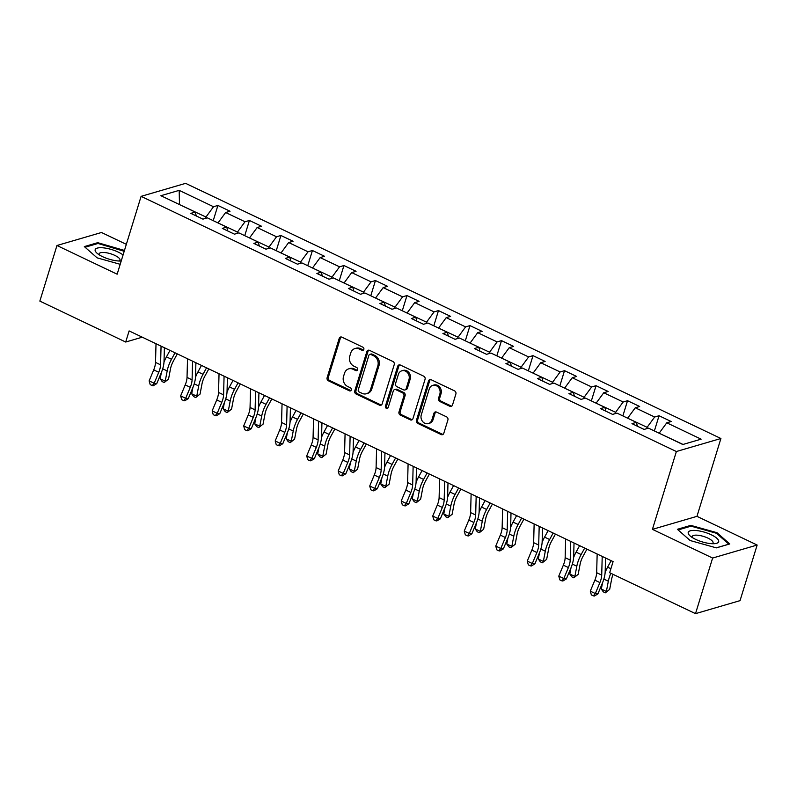 <?xml version="1.0" encoding="UTF-8"?>
<svg xmlns="http://www.w3.org/2000/svg" width="797" height="797" viewBox="0 0 797 797"><rect width="100%" height="100%" fill="white"/><g stroke="black" fill="none" stroke-linecap="round" stroke-linejoin="round"><path stroke-width="1.2" d="M363.84 349.395A1.684 1.445 -106.3 0 0 362.924 347.203L341.863 337.161A2.401 2.062 -106.3 0 0 339.203 338.396L327.119 377.688A2.401 2.062 -106.3 0 0 328.434 380.817L349.494 390.859A1.684 1.445 -106.3 0 0 350.441 387.81L347.711 386.505A7.691 6.605 -106.3 0 1 343.517 376.493L344.523 373.225A7.691 6.605 -106.3 0 1 348.707 368.862A7.691 6.605 -106.3 0 1 353.011 369.26L355.741 370.565A1.684 1.445 -106.3 0 0 356.677 367.507L353.958 366.202A7.691 6.605 -106.3 0 1 349.763 356.199L350.77 352.922A7.691 6.605 -106.3 0 1 354.954 348.558A7.691 6.605 -106.3 0 1 359.258 348.956L361.987 350.262A1.684 1.445 -106.3 0 0 363.84 349.395M449.847 406.281A2.401 2.062 -106.3 0 0 452.497 405.045L455.884 394.017A2.401 2.062 -106.3 0 0 454.579 390.889L431.177 379.741A2.401 2.062 -106.3 0 0 428.527 380.976L416.442 420.268A2.401 2.062 -106.3 0 0 417.748 423.396L441.149 434.554A2.401 2.062 -106.3 0 0 443.799 433.309L447.894 419.999A2.401 2.062 -106.3 0 0 446.589 416.871L436.577 412.099A2.401 2.062 -106.3 0 0 433.917 413.334L431.884 419.939A6.426 5.519 -106.3 0 1 428.387 423.576A6.426 5.519 -106.3 0 1 422.629 421.523A6.426 5.519 -106.3 0 1 421.284 414.878L429.234 389.016A6.426 5.519 -106.3 0 1 432.741 385.369A6.426 5.519 -106.3 0 1 438.499 387.422A6.426 5.519 -106.3 0 1 439.844 394.067L438.519 398.38A2.401 2.062 -106.3 0 0 439.834 401.509L449.847 406.281L451.042 405.932A2.401 2.062 -106.3 0 0 451.76 406.121M652.424 529.357L712.618 558.049L695.512 613.65L740.044 600.639L757.15 545.038L696.957 516.346L720.906 438.509L676.374 451.52L652.424 529.357L696.957 516.346M126.334 244.34L101.488 232.495L56.956 245.506L117.149 274.198L141.099 196.361L676.374 451.52M56.956 245.506L39.85 301.107L125.697 342.033L142.274 337.181M695.512 613.65L609.665 572.724L613.092 561.606L129.114 330.914L125.697 342.033M394.226 364.627A2.401 2.062 -106.3 0 0 392.911 361.499L369.519 350.351A2.401 2.062 -106.3 0 0 366.869 351.587L354.775 390.879A2.401 2.062 -106.3 0 0 356.09 394.007L379.482 405.155A2.401 2.062 -106.3 0 0 382.142 403.92L394.226 364.627M400.353 365.046L423.745 376.194A2.401 2.062 -106.3 0 1 425.06 379.322L412.966 418.614A2.401 2.062 -106.3 0 1 410.316 419.85L400.303 415.078A2.401 2.062 -106.3 0 1 398.988 411.949L403.89 396.019A2.401 2.062 -106.3 0 0 402.585 392.891L395.94 389.723A2.401 2.062 -106.3 0 0 393.29 390.958L388.179 407.556A1.684 1.445 -106.3 0 1 385.409 406.231L397.693 366.281A2.401 2.062 -106.3 0 1 400.353 365.046M720.906 438.509L185.621 183.35L141.099 196.361M659.049 415.735L654.656 417.02L635.269 407.775L639.662 406.49L627.538 400.712L623.154 401.997L603.757 392.752L608.151 391.466L596.036 385.688L591.643 386.973L572.246 377.728L576.639 376.453L564.525 370.675L560.132 371.96L540.735 362.715L545.128 361.43L533.014 355.651L528.62 356.936L509.223 347.691L513.617 346.406L501.502 340.628L497.109 341.913L477.712 332.668L482.105 331.383L469.991 325.614L465.597 326.89L446.2 317.654L450.594 316.369L438.48 310.591L434.086 311.876L414.699 302.631L419.092 301.346L406.968 295.567L402.575 296.853L383.188 287.607L387.581 286.322L375.457 280.554L371.063 281.829L351.676 272.594L356.07 271.309L343.945 265.531L339.552 266.816L320.165 257.57L324.558 256.285L312.434 250.507L308.04 251.792L288.653 242.547L293.047 241.262L280.923 235.484L276.529 236.769L257.142 227.524L261.536 226.248L249.411 220.47L245.018 221.755L225.631 212.51L230.024 211.225L217.9 205.447L213.516 206.732L179.176 190.363L160.874 195.703L195.215 212.072L190.822 213.357L202.946 219.135L207.34 217.85L226.727 227.095L222.333 228.38L234.457 234.159L238.851 232.873L258.238 242.119L253.845 243.404L265.969 249.182L270.362 247.897L289.749 257.142L285.356 258.417L297.48 264.196L301.864 262.91L321.261 272.156L316.867 273.441L328.982 279.219L333.375 277.934L352.772 287.179L348.379 288.464L360.493 294.242L364.887 292.957L384.284 302.202L379.89 303.488L392.004 309.256L396.398 307.981L415.795 317.216L411.401 318.501L423.516 324.279L427.909 322.994L447.306 332.239L442.913 333.525L455.027 339.303L459.421 338.018L478.818 347.263L474.424 348.548L486.539 354.316L490.932 353.041L510.319 362.276L505.926 363.562L518.05 369.34L522.443 368.055L541.83 377.3L537.437 378.585L549.561 384.363L553.955 383.078L573.342 392.323L568.948 393.608L581.073 399.387L585.466 398.101L604.853 407.347L600.46 408.622L612.584 414.4L616.978 413.115L636.365 422.36L631.971 423.645L644.096 429.424L648.489 428.138L682.82 444.507L701.121 439.167L666.78 422.799L671.174 421.513L659.049 415.735L654.377 430.948M627.677 418.216L647.114 427.322L646.696 428.666M647.114 427.322L654.656 417.02M627.717 418.076L635.269 407.775M636.365 422.36L637.451 426.256M596.166 403.202L615.603 412.298L615.184 413.643M615.603 412.298L623.154 401.997M596.206 403.053L603.757 392.752M604.853 407.347L605.939 411.232M564.655 388.179L584.091 397.275L583.673 398.62M584.091 397.275L591.643 386.973M564.694 388.039L572.246 377.728M573.342 392.323L574.428 396.219M533.143 373.155L552.58 382.261L552.162 383.596M552.58 382.261L560.132 371.96M533.183 373.016L540.735 362.715M541.83 377.3L542.916 381.195M501.632 358.142L521.069 367.238L520.65 368.583M521.069 367.238L528.62 356.936M501.672 357.992L509.223 347.691M510.319 362.276L511.405 366.172M470.12 343.118L489.557 352.214L489.139 353.559M489.557 352.214L497.109 341.913M470.16 342.969L477.712 332.668M478.818 347.263L479.894 351.148M438.609 328.095L458.046 337.201L457.627 338.536M458.046 337.201L465.597 326.89M438.659 327.956L446.2 317.654M447.306 332.239L448.382 336.135M407.098 313.072L426.534 322.177L426.126 323.522M426.534 322.177L434.086 311.876M407.147 312.932L414.699 302.631M415.795 317.216L416.871 321.111M375.586 298.058L395.023 307.154L394.615 308.499M395.023 307.154L402.575 296.853M375.636 297.909L383.188 287.607M384.284 302.202L385.359 306.088M344.075 283.035L363.512 292.14L363.103 293.475M363.512 292.14L371.063 281.829M344.125 282.895L351.676 272.594M352.772 287.179L353.848 291.074M312.563 268.011L332 277.117L331.592 278.462M332 277.117L339.552 266.816M312.613 267.872L320.165 257.57M321.261 272.156L322.337 276.051M281.052 252.998L300.489 262.093L300.08 263.438M300.489 262.093L308.04 251.792M281.102 252.848L288.653 242.547M289.749 257.142L290.825 261.027M249.551 237.974L268.978 247.07L268.569 248.415M268.978 247.07L276.529 236.769M249.591 237.835L257.142 227.524M258.238 242.119L259.314 246.014M218.039 222.951L237.466 232.057L237.058 233.401M237.466 232.057L245.018 221.755M218.079 222.811L225.631 212.51M226.727 227.095L227.812 230.991M179.654 204.66L205.965 217.033L205.546 218.378M205.965 217.033L213.516 206.732M179.484 204.58L179.176 190.363M195.215 212.072L196.301 215.967M712.618 558.049L757.15 545.038M683.039 444.447L659.189 433.239M659.229 433.1L666.78 422.799M213.227 220.659L217.9 205.447M244.739 235.683L249.411 220.47M276.25 250.696L280.923 235.484M307.752 265.72L312.434 250.507M339.263 280.743L343.945 265.531M370.774 295.767L375.457 280.554M402.286 310.78L406.968 295.567M433.797 325.804L438.48 310.591M465.309 340.827L469.991 325.614M496.82 355.841L501.502 340.628M528.331 370.864L533.014 355.651M559.843 385.887L564.525 370.675M591.354 400.901L596.036 385.688M622.865 415.924L627.538 400.712M124.452 250.457L97.742 242.677L84.333 246.592L97.114 257.849L120.198 264.305M729.773 543.952L716.991 532.705L690.79 525.372L677.38 529.288L690.162 540.535L716.364 547.868L729.773 543.952M97.443 243.633L97.742 242.677M123.684 250.836L123.943 250.009M690.491 526.329L690.79 525.372M716.732 533.532L716.991 532.705M363.482 350.013A1.684 1.445 -106.3 0 1 363.193 349.913L360.463 348.608A7.691 6.605 -106.3 0 0 356.159 348.209L354.954 348.558M348.707 368.862L349.913 368.513A7.691 6.605 -106.3 0 1 354.217 368.911L356.946 370.207A1.684 1.445 -106.3 0 0 357.235 370.316M341.146 336.972A2.401 2.062 -106.3 0 0 340.409 338.048L328.324 377.34A2.401 2.062 -106.3 0 0 329.629 380.468L350.7 390.51A1.684 1.445 -106.3 0 0 350.989 390.61M368.812 350.152A2.401 2.062 -106.3 0 0 368.065 351.228L355.98 390.53A2.401 2.062 -106.3 0 0 357.295 393.658L380.687 404.806A2.401 2.062 -106.3 0 0 381.404 404.996M370.764 354.446A1.684 1.445 -106.3 0 0 368.901 355.313L358.291 389.803A1.684 1.445 -106.3 0 0 359.208 391.985L362.087 393.359A7.691 6.605 -106.3 0 0 366.391 393.758A7.691 6.605 -106.3 0 0 370.575 389.394L377.828 365.823A7.691 6.605 -106.3 0 0 373.634 355.811L370.764 354.446L371.96 354.087A1.684 1.445 -106.3 0 0 371.023 354.007L369.818 354.356M366.391 393.758L367.596 393.409A7.691 6.605 -106.3 0 0 371.781 389.046L370.575 389.394M371.96 354.087L374.839 355.462A7.691 6.605 -106.3 0 1 379.033 365.474L371.781 389.046M394.595 389.603L395.8 389.245A2.401 2.062 -106.3 0 1 397.145 389.374L403.79 392.542A2.401 2.062 -106.3 0 1 405.095 395.671L400.194 411.601A2.401 2.062 -106.3 0 0 401.509 414.729L411.521 419.501A2.401 2.062 -106.3 0 0 412.228 419.69M399.636 364.847A2.401 2.062 -106.3 0 0 398.898 365.933L386.615 405.872A1.684 1.445 -106.3 0 0 387.82 408.174M408.981 379.482A6.426 5.519 -106.3 0 0 407.636 372.837A6.426 5.519 -106.3 0 0 401.877 370.784A6.426 5.519 -106.3 0 0 398.37 374.421L395.571 383.536A2.401 2.062 -106.3 0 0 396.876 386.665L403.521 389.833A2.401 2.062 -106.3 0 0 406.181 388.597L408.981 379.482L410.186 379.133A6.426 5.519 -106.3 0 0 408.841 372.478A6.426 5.519 -106.3 0 0 403.073 370.426L401.877 370.784M404.866 389.962L406.072 389.603A2.401 2.062 -106.3 0 0 407.377 388.249L406.181 388.597M410.186 379.133L407.377 388.249M432.741 385.369L433.937 385.021A6.426 5.519 -106.3 0 1 439.705 387.073A6.426 5.519 -106.3 0 1 441.05 393.718L439.725 398.032A2.401 2.062 -106.3 0 0 441.03 401.16L451.042 405.932M428.387 423.576L429.593 423.227A6.426 5.519 -106.3 0 0 433.09 419.581L431.884 419.939M435.859 411.9A2.401 2.062 -106.3 0 0 435.122 412.985L433.09 419.581M430.47 379.551A2.401 2.062 -106.3 0 0 429.732 380.627L417.638 419.919A2.401 2.062 -106.3 0 0 418.953 423.048L442.345 434.196A2.401 2.062 -106.3 0 0 443.062 434.385M177.303 353.878L173.377 361.071A12.244 4.971 115.5 0 0 170.488 368.862L168.536 379.083L164.182 382.54L162.17 381.574L160.177 378.764L161.363 372.538M160.177 378.764L165.228 381.175L167.181 370.954A18.371 7.462 -64.5 0 1 171.504 359.268L175.041 352.802M163.993 362.167A18.371 7.462 -64.5 0 1 166.453 356.867L169.99 350.391M164.182 382.54L168.536 379.083M161.064 346.137L160.566 364.817A12.244 4.971 -64.5 0 1 158.752 372.289L154.19 383.267L156.74 383.646L161.313 372.667A18.371 7.462 115.5 0 0 164.023 361.459L164.391 347.721M156.013 343.726L155.515 362.406A12.244 4.971 -64.5 0 1 153.711 369.888L149.139 380.866L154.19 383.267L152.227 385.579L150.205 384.622L149.139 380.866M156.74 383.646L153.243 385.738L152.227 385.579M123.067 254.97A15.92 4.961 17.1 0 0 102.933 247.807A15.92 4.961 17.1 0 0 97.045 253.217A15.92 4.961 17.1 0 0 117.846 260.938A15.92 4.961 17.1 0 0 121.214 260.998M119.241 261.017A10.899 3.397 17.1 0 0 119.998 260.211A10.899 3.397 17.1 0 0 115.306 255.618A10.899 3.397 17.1 0 0 104.477 252.51A10.899 3.397 17.1 0 0 99.167 253.805A10.899 3.397 17.1 0 0 99.336 254.891M85.07 247.249L98.001 243.474L124.193 251.284M711.263 534.777A15.92 4.961 17.1 0 0 692.792 530.423A15.92 4.961 17.1 0 0 690.092 535.903A15.92 4.961 17.1 0 0 695.612 539.35A15.92 4.961 17.1 0 0 715.128 543.614A15.92 4.961 17.1 0 0 711.263 534.777M712.289 543.713A10.899 3.397 17.1 0 0 713.046 542.896A10.899 3.397 17.1 0 0 707.985 538.134A10.899 3.397 17.1 0 0 692.214 536.491A10.899 3.397 17.1 0 0 692.384 537.586M678.117 529.945L691.049 526.159L716.433 533.263L728.827 544.172L716.254 547.838M208.814 368.901L204.889 376.094A12.244 4.971 115.5 0 0 202 383.885L200.047 394.097L195.693 397.564L193.671 396.597L191.688 393.788L192.874 387.551M191.688 393.788L196.739 396.189L198.692 385.977A18.371 7.462 -64.5 0 1 203.016 374.291L206.553 367.815M195.504 377.19A18.371 7.462 -64.5 0 1 197.965 371.89L201.502 365.415M195.693 397.564L200.047 394.097M240.325 383.925L236.4 391.118A12.244 4.971 115.5 0 0 233.511 398.898L231.558 409.12L227.205 412.577L225.182 411.621L223.2 408.801L224.385 402.575M223.2 408.801L228.251 411.212L230.203 400.991A18.371 7.462 -64.5 0 1 234.527 389.315L238.064 382.839M227.015 392.204A18.371 7.462 -64.5 0 1 229.476 386.904L233.013 380.438M227.205 412.577L231.558 409.12M192.575 361.161L192.077 379.84A12.244 4.971 -64.5 0 1 190.264 387.312L185.701 398.291L188.251 398.669L192.824 387.691A18.371 7.462 115.5 0 0 195.534 376.483L195.903 362.745M187.524 358.75L187.026 377.429A12.244 4.971 -64.5 0 1 185.223 384.901L180.65 395.88L185.701 398.291L183.738 400.602L181.716 399.646L180.65 395.88M188.251 398.669L184.755 400.752L183.738 400.602M224.077 376.174L223.588 394.854A12.244 4.971 -64.5 0 1 221.775 402.336L217.212 413.314L219.763 413.693L224.336 402.704A18.371 7.462 115.5 0 0 227.045 391.496L227.414 377.768M219.036 373.773L218.537 392.453A12.244 4.971 -64.5 0 1 216.724 399.925L212.161 410.903L217.212 413.314L215.25 415.626L213.227 414.659L212.161 410.903M219.763 413.693L216.266 415.775L215.25 415.626M271.837 398.938L267.912 406.131A12.244 4.971 115.5 0 0 265.022 413.922L263.07 424.143L258.716 427.6L256.694 426.634L254.711 423.825L255.897 417.598M254.711 423.825L259.752 426.236L261.715 416.014A18.371 7.462 -64.5 0 1 266.039 404.338L269.575 397.862M258.527 407.227A18.371 7.462 -64.5 0 1 260.988 401.927L264.524 395.451M258.716 427.6L263.07 424.143M303.348 413.962L299.423 421.155A12.244 4.971 115.5 0 0 296.534 428.945L294.581 439.157L290.228 442.624L288.205 441.658L286.213 438.848L287.408 432.622M286.213 438.848L291.264 441.249L293.216 431.038A18.371 7.462 -64.5 0 1 297.55 419.352L301.077 412.886M290.038 422.251A18.371 7.462 -64.5 0 1 292.499 416.951L296.036 410.475M290.228 442.624L294.581 439.157M334.86 428.985L330.934 436.178A12.244 4.971 115.5 0 0 328.045 443.959L326.093 454.18L321.739 457.637L319.717 456.681L317.724 453.862L318.92 447.635M317.724 453.862L322.775 456.273L324.728 446.051A18.371 7.462 -64.5 0 1 329.061 434.375L332.588 427.899M321.55 437.264A18.371 7.462 -64.5 0 1 324.01 431.964L327.537 425.498M321.739 457.637L326.093 454.18M255.588 391.197L255.1 409.877A12.244 4.971 -64.5 0 1 253.287 417.349L248.724 428.328L251.274 428.706L255.847 417.728A18.371 7.462 115.5 0 0 258.557 406.52L258.925 392.782M250.547 388.787L250.049 407.466A12.244 4.971 -64.5 0 1 248.236 414.948L243.673 425.927L248.724 428.328L246.761 430.649L244.739 429.683L243.673 425.927M251.274 428.706L247.777 430.798L246.761 430.649M287.099 406.221L286.611 424.901A12.244 4.971 -64.5 0 1 284.798 432.373L280.235 443.351L282.786 443.73L287.358 432.751A18.371 7.462 115.5 0 0 290.068 421.543L290.427 407.805M282.048 403.81L281.56 422.49A12.244 4.971 -64.5 0 1 279.747 429.962L275.184 440.95L280.235 443.351L278.273 445.662L276.25 444.706L275.184 440.95M282.786 443.73L279.289 445.812L278.273 445.662M318.611 421.234L318.123 439.914A12.244 4.971 -64.5 0 1 316.309 447.396L311.747 458.375L314.297 458.753L318.86 447.775A18.371 7.462 115.5 0 0 321.58 436.557L321.938 422.828M313.56 418.833L313.072 437.513A12.244 4.971 -64.5 0 1 311.258 444.985L306.696 455.964L311.747 458.375L309.774 460.686L307.762 459.72L306.696 455.964M314.297 458.753L310.8 460.835L309.774 460.686M366.371 443.999L362.436 451.192A12.244 4.971 115.5 0 0 359.557 458.982L357.604 469.204L353.25 472.661L351.228 471.694L349.235 468.885L350.431 462.658M349.235 468.885L354.286 471.296L356.239 461.074A18.371 7.462 -64.5 0 1 360.573 449.398L364.099 442.923M353.061 452.288A18.371 7.462 -64.5 0 1 355.522 446.987L359.048 440.512M353.25 472.661L357.604 469.204M350.122 436.258L349.634 454.938A12.244 4.971 -64.5 0 1 347.821 462.409L343.258 473.398L345.808 473.777L350.371 462.788A18.371 7.462 115.5 0 0 353.091 451.58L353.45 437.842M345.071 433.847L344.583 452.537A12.244 4.971 -64.5 0 1 342.77 460.008L338.207 470.987L343.258 473.398L341.285 475.709L339.273 474.743L338.207 470.987M345.808 473.777L342.312 475.859L341.285 475.709M397.882 459.022L393.947 466.215A12.244 4.971 115.5 0 0 391.068 474.006L389.115 484.217L384.762 487.684L382.739 486.718L380.747 483.909L381.942 477.682M380.747 483.909L385.798 486.309L387.75 476.098A18.371 7.462 -64.5 0 1 392.074 464.412L395.611 457.946M384.572 467.311A18.371 7.462 -64.5 0 1 387.033 462.011L390.56 455.535M384.762 487.684L389.115 484.217M381.633 451.281L381.145 469.961A12.244 4.971 -64.5 0 1 379.332 477.433L374.759 488.412L377.32 488.79L381.883 477.811A18.371 7.462 115.5 0 0 384.602 466.604L384.961 452.865M376.582 448.87L376.094 467.55A12.244 4.971 -64.5 0 1 374.281 475.022L369.718 486.011L374.759 488.412L372.797 490.723L370.784 489.766L369.718 486.011M377.32 488.79L373.823 490.882L372.797 490.723M429.394 474.046L425.459 481.239A12.244 4.971 115.5 0 0 422.579 489.029L420.627 499.241L416.273 502.698L414.251 501.741L412.258 498.932L413.454 492.695M412.258 498.932L417.309 501.333L419.262 491.121A18.371 7.462 -64.5 0 1 423.586 479.435L427.122 472.96M416.084 482.324A18.371 7.462 -64.5 0 1 418.545 477.024L422.071 470.559M416.273 502.698L420.627 499.241M413.145 466.295L412.657 484.984A12.244 4.971 -64.5 0 1 410.844 492.456L406.271 503.435L408.831 503.814L413.394 492.835A18.371 7.462 115.5 0 0 416.114 481.617L416.472 467.889M408.094 463.894L407.606 482.574A12.244 4.971 -64.5 0 1 405.793 490.045L401.22 501.024L406.271 503.435L404.308 505.746L402.296 504.78L401.22 501.024M408.831 503.814L405.334 505.896L404.308 505.746M460.895 489.059L456.97 496.262A12.244 4.971 115.5 0 0 454.091 504.043L452.138 514.264L447.784 517.721L445.762 516.755L443.77 513.945L444.965 507.719M443.77 513.945L448.821 516.356L450.773 506.135A18.371 7.462 -64.5 0 1 455.097 494.459L458.634 487.983M447.595 497.348A18.371 7.462 -64.5 0 1 450.046 492.048L453.583 485.572M447.784 517.721L452.138 514.264M444.656 481.318L444.168 499.998A12.244 4.971 -64.5 0 1 442.355 507.47L437.782 518.458L440.342 518.837L444.905 507.848A18.371 7.462 115.5 0 0 447.625 496.641L447.984 482.902M439.605 478.917L439.117 497.597A12.244 4.971 -64.5 0 1 437.304 505.069L432.731 516.048L437.782 518.458L435.82 520.77L433.797 519.803L432.731 516.048M440.342 518.837L436.846 520.919L435.82 520.77M492.407 504.083L488.481 511.276A12.244 4.971 115.5 0 0 485.602 519.066L483.649 529.278L479.286 532.745L477.273 531.778L475.281 528.969L476.476 522.742M475.281 528.969L480.332 531.38L482.285 521.158A18.371 7.462 -64.5 0 1 486.608 509.472L490.145 503.007M479.107 512.371A18.371 7.462 -64.5 0 1 481.557 507.071L485.094 500.596M479.286 532.745L483.649 529.278M476.168 496.342L475.679 515.021A12.244 4.971 -64.5 0 1 473.866 522.493L469.294 533.472L471.854 533.851L476.417 522.872A18.371 7.462 115.5 0 0 479.136 511.664L479.495 497.926M471.117 493.931L470.628 512.61A12.244 4.971 -64.5 0 1 468.815 520.082L464.243 531.071L469.294 533.472L467.331 535.783L465.309 534.827L464.243 531.071M471.854 533.851L468.357 535.943L467.331 535.783M523.918 519.106L519.993 526.299A12.244 4.971 115.5 0 0 517.114 534.09L515.151 544.301L510.797 547.758L508.785 546.802L506.792 543.992L507.978 537.756M506.792 543.992L511.843 546.393L513.796 536.182A18.371 7.462 -64.5 0 1 518.12 524.496L521.656 518.02M510.608 527.385A18.371 7.462 -64.5 0 1 513.069 522.095L516.605 515.619M510.797 547.758L515.151 544.301M507.679 511.365L507.181 530.045A12.244 4.971 -64.5 0 1 505.378 537.517L500.805 548.495L503.355 548.874L507.928 537.895A18.371 7.462 115.5 0 0 510.648 526.678L511.007 512.949M502.628 508.954L502.14 527.634A12.244 4.971 -64.5 0 1 500.327 535.106L495.754 546.084L500.805 548.495L498.842 550.807L496.82 549.84L495.754 546.084M503.355 548.874L499.868 550.956L498.842 550.807M555.429 534.12L551.504 541.322A12.244 4.971 115.5 0 0 548.615 549.103L546.662 559.325L542.309 562.782L540.296 561.825L538.304 559.006L539.489 552.779M538.304 559.006L543.355 561.417L545.307 551.195A18.371 7.462 -64.5 0 1 549.631 539.519L553.168 533.044M542.119 542.408A18.371 7.462 -64.5 0 1 544.58 537.108L548.117 530.633M542.309 562.782L546.662 559.325M539.19 526.379L538.692 545.058A12.244 4.971 -64.5 0 1 536.889 552.53L532.316 563.519L534.867 563.897L539.439 552.909A18.371 7.462 115.5 0 0 542.159 541.701L542.518 527.973M534.139 523.978L533.641 542.657A12.244 4.971 -64.5 0 1 531.838 550.129L527.265 561.108L532.316 563.519L530.354 565.83L528.331 564.864L527.265 561.108M534.867 563.897L531.37 565.98L530.354 565.83M586.941 549.143L583.015 556.336A12.244 4.971 115.5 0 0 580.126 564.127L578.174 574.348L573.82 577.805L571.808 576.839L569.815 574.029L571.001 567.803M569.815 574.029L574.866 576.44L576.819 566.219A18.371 7.462 -64.5 0 1 581.143 554.543L584.679 548.067M573.631 557.432A18.371 7.462 -64.5 0 1 576.092 552.132L579.628 545.656M573.82 577.805L578.174 574.348M570.702 541.402L570.204 560.082A12.244 4.971 -64.5 0 1 568.4 567.554L563.828 578.532L566.378 578.911L570.951 567.932A18.371 7.462 115.5 0 0 573.661 556.724L574.029 542.986M565.651 538.991L565.153 557.671A12.244 4.971 -64.5 0 1 563.349 565.153L558.777 576.131L563.828 578.532L561.865 580.844L559.843 579.887L558.777 576.131M566.378 578.911L562.881 581.003L561.865 580.844M613.092 574.358A12.244 4.971 115.5 0 0 611.638 579.15L609.685 589.362L605.331 592.829L603.309 591.862L601.327 589.053L602.512 582.826M601.327 589.053L606.378 591.454L608.33 581.242A18.371 7.462 -64.5 0 1 610.841 573.282M605.142 572.455A18.371 7.462 -64.5 0 1 607.603 567.155L611.14 560.68M605.331 592.829L609.685 589.362M602.213 556.426L601.715 575.105A12.244 4.971 -64.5 0 1 599.902 582.577L595.339 593.556L597.889 593.934L602.462 582.956A18.371 7.462 115.5 0 0 605.172 571.748L605.541 558.01M597.162 554.015L596.664 572.694A12.244 4.971 -64.5 0 1 594.861 580.166L590.288 591.155L595.339 593.556L593.376 595.867L591.354 594.911L590.288 591.155M597.889 593.934L594.393 596.017L593.376 595.867M360.463 348.608L359.258 348.956M356.946 370.207L355.741 370.565M354.217 368.911L353.011 369.26M350.7 390.51L349.494 390.859M329.629 380.468L328.434 380.817M328.324 377.34L327.119 377.688M340.409 338.048L339.203 338.396M363.193 349.913L361.987 350.262M380.687 404.806L379.482 405.155M357.295 393.658L356.09 394.007M355.98 390.53L354.775 390.879M368.065 351.228L366.869 351.587M379.033 365.474L377.828 365.823M374.839 355.462L373.634 355.811M411.521 419.501L410.316 419.85M401.509 414.729L400.303 415.078M400.194 411.601L398.988 411.949M405.095 395.671L403.89 396.019M403.79 392.542L402.585 392.891M397.145 389.374L395.94 389.723M386.615 405.872L385.409 406.231M398.898 365.933L397.693 366.281M441.03 401.16L439.834 401.509M439.725 398.032L438.519 398.38M441.05 393.718L439.844 394.067M435.122 412.985L433.917 413.334M442.345 434.196L441.149 434.554M418.953 423.048L417.748 423.396M417.638 419.919L416.442 420.268M429.732 380.627L428.527 380.976M162.698 368.822L167.181 370.954M166.453 356.867L171.504 359.268M160.566 364.817L155.515 362.406M158.752 372.289L153.711 369.888M194.209 383.835L198.692 385.977M197.965 371.89L203.016 374.291M225.72 398.859L230.203 400.991M229.476 386.904L234.527 389.315M192.077 379.84L187.026 377.429M190.264 387.312L185.223 384.901M223.588 394.854L218.537 392.453M221.775 402.336L216.724 399.925M257.232 413.882L261.715 416.014M260.988 401.927L266.039 404.338M288.743 428.906L293.216 431.038M292.499 416.951L297.55 419.352M320.255 443.919L324.728 446.051M324.01 431.964L329.061 434.375M255.1 409.877L250.049 407.466M253.287 417.349L248.236 414.948M286.611 424.901L281.56 422.49M284.798 432.373L279.747 429.962M318.123 439.914L313.072 437.513M316.309 447.396L311.258 444.985M351.766 458.942L356.239 461.074M355.522 446.987L360.573 449.398M349.634 454.938L344.583 452.537M347.821 462.409L342.77 460.008M383.277 473.966L387.75 476.098M387.033 462.011L392.074 464.412M381.145 469.961L376.094 467.55M379.332 477.433L374.281 475.022M414.789 488.979L419.262 491.121M418.545 477.024L423.586 479.435M412.657 484.984L407.606 482.574M410.844 492.456L405.793 490.045M446.3 504.003L450.773 506.135M450.046 492.048L455.097 494.459M444.168 499.998L439.117 497.597M442.355 507.47L437.304 505.069M477.811 519.026L482.285 521.158M481.557 507.071L486.608 509.472M475.679 515.021L470.628 512.61M473.866 522.493L468.815 520.082M509.313 534.04L513.796 536.182M513.069 522.095L518.12 524.496M507.181 530.045L502.14 527.634M505.378 537.517L500.327 535.106M540.824 549.063L545.307 551.195M544.58 537.108L549.631 539.519M538.692 545.058L533.641 542.657M536.889 552.53L531.838 550.129M572.336 564.087L576.819 566.219M576.092 552.132L581.143 554.543M570.204 560.082L565.153 557.671M568.4 567.554L563.349 565.153M603.847 579.1L608.33 581.242M607.603 567.155L610.901 568.719M601.715 575.105L596.664 572.694M599.902 582.577L594.861 580.166"/></g></svg>
